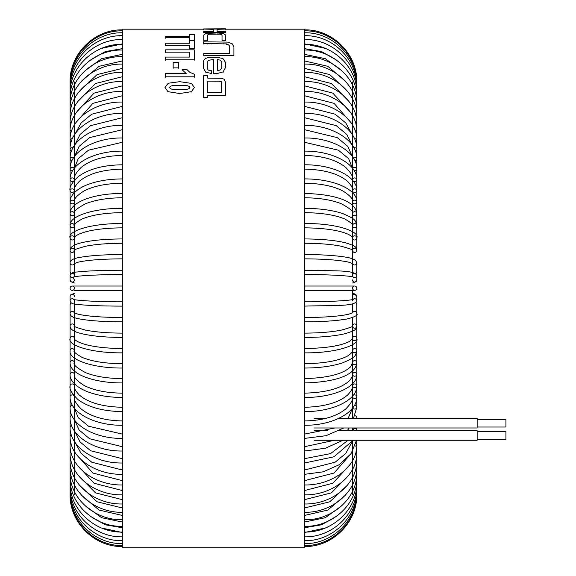 <?xml version="1.0" encoding="UTF-8"?>
<svg xmlns="http://www.w3.org/2000/svg" width="576" height="576" viewBox="0 0 576 576"><rect width="100%" height="100%" fill="white"/><g stroke="black" fill="none" stroke-linecap="round" stroke-linejoin="round"><path stroke-width="0.86" d="M74.398 82.022L74.398 245.182M74.398 250.402L74.398 258.768L74.398 250.402A2.16 2.124 -0 0 1 72.194 252.425A2.16 2.124 -0 0 1 70.085 250.308L70.085 271.692A2.16 2.138 -0 0 0 71.114 273.521M74.398 263.455L74.398 272.405M74.398 276.811L74.398 237.902A2.16 2.095 -0 0 0 72.238 235.814A2.16 2.095 -0 0 0 70.085 237.902L70.085 250.308A2.16 2.124 -0 0 1 72.238 248.184A2.16 2.124 -0 0 1 74.398 250.308M122.342 348.545C103.032 348.336 88.654 346.277 79.222 342.353C73.246 339.358 75.204 339.3 74.398 338.479L74.398 299.57M74.398 303.977L74.398 312.934M74.398 325.987L74.398 317.621L74.398 325.987A2.16 2.124 180 0 0 72.194 323.957A2.16 2.124 180 0 0 70.085 326.074L70.085 304.69L70.862 302.652L70.085 304.69A2.16 2.138 180 0 1 71.114 302.861M74.398 331.207L74.398 494.359M122.342 420.948C104.378 420.588 90.634 416.592 81.122 408.953C75.773 403.445 73.526 399.37 74.398 396.727L74.398 396.187L74.398 396.727A2.16 1.836 180 0 0 74.189 395.942M122.342 407.275C102.564 406.822 88.142 402.674 79.092 394.841C73.375 388.447 75.074 388.426 74.398 385.733L74.398 383.767L74.398 385.733A2.16 1.901 180 0 0 70.085 385.733L70.085 326.074C70.063 329.299 73.908 331.826 81.619 333.662C92.045 336.118 105.624 337.37 122.342 337.442M122.342 393.149C106.625 392.976 93.881 390.42 84.11 385.474C76.601 380.707 73.361 377.006 74.398 374.364L74.398 371.009L74.398 374.364A2.16 1.958 180 0 0 70.085 374.364C69.538 377.474 72.252 385.272 86.206 391.212C96.343 395.302 108.396 397.382 122.342 397.462M122.342 378.612C107.503 378.497 95.198 376.488 85.435 372.586C76.385 367.654 72.706 364.349 74.398 362.671L74.398 357.962M122.342 363.722C105.156 363.557 91.663 361.418 81.878 357.3C75.355 353.419 72.857 351.216 74.398 350.69L74.398 344.671M74.398 231.71L74.398 225.691A2.16 2.059 -0 0 0 72.238 223.632A2.16 2.059 -0 0 0 70.085 225.691L70.085 237.902A2.16 2.095 -0 0 0 72.238 239.998A2.16 2.095 -0 0 0 74.398 237.902C75.204 237.082 73.246 237.024 79.222 234.029C88.654 230.105 103.032 228.046 122.342 227.837M74.398 218.426L74.398 213.718A2.16 2.009 -0 0 0 72.238 211.702A2.16 2.009 -0 0 0 70.085 213.718L70.085 225.691A2.16 2.059 -0 0 0 72.238 227.743A2.16 2.059 -0 0 0 74.398 225.691C72.857 225.173 75.355 222.97 81.878 219.082C91.663 214.97 105.156 212.825 122.342 212.659M74.398 205.373L74.398 190.656A2.16 1.901 -0 0 0 70.085 190.656L70.085 213.718A2.16 2.009 -0 0 0 72.238 215.726A2.16 2.009 -0 0 0 74.398 213.718C72.706 212.033 76.385 208.728 85.435 203.803C95.198 199.901 107.503 197.892 122.342 197.77M74.398 180.202L74.398 179.654A2.16 1.836 -0 0 0 70.085 179.654L70.085 190.656A2.16 1.901 -0 0 0 74.398 190.656C75.074 187.956 73.375 187.934 79.092 181.541C88.142 173.707 102.564 169.56 122.342 169.106M352.49 494.359L352.49 440.28M352.49 430.69L352.49 427.975M352.49 418.392L352.49 331.207M356.803 320.94L356.803 338.479A2.16 2.095 0 0 1 354.643 340.574A2.16 2.095 0 0 1 352.49 338.479L352.49 326.074A2.16 2.124 0 0 0 354.643 328.198A2.16 2.124 0 0 0 356.803 326.074L356.803 312.862L356.803 326.074A2.16 2.124 0 0 0 354.694 323.957A2.16 2.124 0 0 0 352.49 325.98L352.49 350.69A2.16 2.059 0 0 1 354.643 348.638A2.16 2.059 0 0 1 356.803 350.69A2.16 2.059 0 0 1 354.643 352.75A2.16 2.059 0 0 1 352.49 350.69C351.425 350.928 355.234 350.237 348.314 355.594C339.228 360.713 324.641 363.42 304.538 363.722M352.49 312.934L352.49 303.977L352.49 312.934M352.49 299.57L352.49 290.347L352.49 299.57M304.538 227.837C323.856 228.046 338.227 230.105 347.666 234.029C353.642 237.024 351.677 237.082 352.49 237.902L352.49 250.308A2.16 2.124 180 0 1 354.643 248.184A2.16 2.124 180 0 1 356.803 250.308L356.803 237.902A2.16 2.095 180 0 1 354.643 239.998A2.16 2.095 180 0 1 352.49 237.902L352.49 276.811M352.49 272.405L352.49 263.455M352.49 258.768L352.49 250.402L352.49 258.768M352.49 245.182L352.49 82.022M352.692 180.439A2.16 1.836 180 0 1 352.49 179.654L352.49 180.202M356.803 224.676L356.803 190.656A2.16 1.901 180 0 1 352.49 190.656L352.49 192.614M304.538 155.441C322.51 155.794 336.247 159.79 345.766 167.429C351.115 172.937 353.354 177.012 352.49 179.654A2.16 1.836 180 0 1 356.803 179.654L356.803 213.718A2.16 2.009 180 0 1 354.643 215.726A2.16 2.009 180 0 1 352.49 213.718A2.16 2.009 180 0 1 354.643 211.702A2.16 2.009 180 0 1 356.803 213.718L356.803 202.018A2.16 1.958 180 0 1 352.49 202.018L352.49 205.373M304.538 197.77C319.385 197.892 331.69 199.901 341.453 203.803C350.496 208.728 354.175 212.033 352.49 213.718L352.49 218.426M352.49 237.902A2.16 2.095 180 0 1 354.643 235.814A2.16 2.095 180 0 1 356.803 237.902L356.803 225.691A2.16 2.059 180 0 1 354.643 227.743A2.16 2.059 180 0 1 352.49 225.691L352.49 231.71M352.49 357.962L352.49 407.311M179.741 81.677L191.441 83.405L194.378 87.473L191.398 91.685L179.683 93.528L167.947 91.67L165.002 87.473L168.235 83.246L179.741 81.677M165.002 87.84L165.002 87.473M167.947 92.03L167.947 91.67M179.683 93.888L179.683 93.528M191.398 92.045L191.398 91.685M194.378 87.84L194.378 87.473M186.638 89.431L189.173 88.603L189.806 87.473L189.173 86.342L186.883 85.579L172.728 85.543L170.208 86.35L169.574 87.473L170.215 88.61L172.505 89.388L186.638 89.431M170.208 86.724L170.208 86.35M172.728 85.918L172.728 85.543M186.883 85.954L186.883 85.579M189.173 86.717L189.173 86.342M221.803 28.807L203.702 28.915L225.518 29.095M203.702 29.39L203.702 28.915M221.537 28.8L225.518 28.807M203.94 28.951L207.612 29.081L203.94 28.951M189.396 45.216L165.499 45.216L165.499 43.243L189.396 43.243L189.396 40.565L194.263 40.565L194.263 48.341L189.396 48.341L189.396 45.216M165.499 45.67L165.499 45.216M189.396 48.78L189.396 48.341M194.263 48.78L194.263 48.341M165.499 49.824L194.263 49.824L194.263 59.782L165.499 59.782L165.499 57.082L189.439 57.082L189.439 52.178L165.499 52.178L165.499 49.824M194.263 60.206L194.263 59.782M165.499 60.206L165.499 59.782M165.499 52.618L165.499 52.178M225.418 82.03L224.129 79.178L221.278 78.3L207.799 78.12L207.799 75.593L203.364 75.593L203.364 97.646L207.324 97.646L207.324 95.767L225.418 95.767L225.418 82.03M221.357 81.634L221.702 92.534L207.324 92.534L207.324 81.122L219.146 81.194L221.357 82.015M221.702 84.6L221.702 84.226M232.207 43.776L227.578 42.106L203.206 41.81L203.278 43.553L226.548 43.891L228.953 45.05L229.702 46.699L229.702 53.266L203.76 53.266L203.76 55.368L233.914 55.368L233.914 47.002L232.207 43.776M203.206 42.271L203.206 41.81M203.22 42.487L203.22 42.034M203.278 43.999L203.278 43.553M203.882 43.999L203.882 43.546M203.76 55.8L203.76 55.368M233.914 55.8L233.914 55.368M189.396 37.714L165.499 37.714L165.499 36.266L189.396 36.266L189.396 34.366L194.263 34.366L194.263 40.068L189.396 40.068L189.396 37.714M165.499 38.174L165.499 37.714M189.396 40.522L189.396 40.068M194.263 40.522L194.263 40.068M213.379 31.622L203.702 31.622L203.702 32.386L225.518 32.386L225.518 31.622L217.094 31.622L217.094 29.34L225.518 29.066L203.702 29.066L213.379 29.34L213.379 31.622M203.702 32.854L203.702 32.386M225.518 32.854L225.518 32.386M225.518 29.815L225.518 29.34M203.702 29.815L203.702 29.34M225.504 62.388L222.955 58.565L217.31 57.262L211.889 57.262C206.1 57.384 203.306 59.105 203.522 62.438L203.522 68.4L205.891 72.317L211.406 73.411L211.406 70.718L208.152 70.099L207.238 68.141L207.238 62.366L208.339 60.3L213.696 59.522L213.696 73.411L217.642 73.411L223.178 71.863L225.504 67.486L225.504 62.388M217.411 59.537L220.471 60.228L221.789 62.129L221.789 67.658L220.471 69.912L217.411 70.704L217.411 59.537M225.504 67.896L225.504 67.486M213.696 73.807L213.696 73.411M211.406 73.807L211.406 73.411M203.522 68.81L203.522 68.4M222.034 40.774L222.034 40.313L225.749 40.291L225.749 35.071L223.272 33.444L217.217 32.969L205.963 33.444L203.767 35.014L203.767 40.255L207.482 40.291L207.482 35.021L208.706 34.186L220.817 34.171L222.034 35.071L222.034 40.313M225.749 40.752L225.749 40.291M203.767 40.716L203.767 40.255M207.482 40.745L207.482 40.291M178.682 68.263L178.682 67.86L173.167 67.86L173.167 62.323L178.682 62.323L178.682 67.86M173.167 68.263L173.167 67.86M194.378 76.795L165.499 76.795L165.499 73.642L186.278 73.642L182.095 69.718L187.099 69.718L189.778 72.281L194.378 74.232L194.378 77.191M165.499 77.191L165.499 76.795M182.095 70.121L182.095 69.718M122.342 286.034L72.238 286.034A2.16 2.16 0 0 0 70.085 288.194A2.16 2.16 0 0 0 72.238 290.347A2.16 2.16 0 0 0 74.398 288.194A2.16 2.16 0 0 0 72.238 286.034A2.16 2.16 0 0 0 70.085 288.194A2.16 2.16 0 0 0 72.238 290.347A2.16 2.16 0 0 1 70.085 288.194A2.16 2.16 0 0 1 72.238 286.034A2.16 2.16 0 0 1 74.398 288.194A2.16 2.16 0 0 0 72.238 286.034A2.16 2.16 0 0 0 70.085 288.194A2.16 2.16 0 0 1 72.238 286.034A2.16 2.16 0 0 0 70.085 288.194A2.16 2.16 0 0 0 72.238 290.347A2.16 2.16 0 0 1 70.085 288.194A2.16 2.16 0 0 0 72.238 290.347A2.16 2.16 0 0 0 74.398 288.194M352.49 288.194A2.16 2.16 0 0 1 354.643 286.034A2.16 2.16 0 0 1 356.803 288.194A2.16 2.16 0 0 1 354.643 290.347A2.16 2.16 0 0 1 352.49 288.194A2.16 2.16 0 0 1 354.643 286.034A2.16 2.16 0 0 1 356.803 288.194A2.16 2.16 0 0 1 354.643 290.347A2.16 2.16 0 0 0 356.803 288.194A2.16 2.16 0 0 0 354.643 286.034A2.16 2.16 0 0 1 356.803 288.194A2.16 2.16 0 0 0 354.643 286.034A2.16 2.16 0 0 0 352.49 288.194M73.822 299.419A2.16 2.153 180 0 0 70.085 300.881L70.085 296.453L70.697 294.862L74.398 293.364L70.697 294.862L70.085 296.453A2.16 2.153 180 0 1 72.238 294.3A2.16 2.153 180 0 1 74.398 296.453M352.49 296.453A2.16 2.153 0 0 1 354.643 294.3A2.16 2.153 0 0 1 356.803 296.453L356.803 300.881C354.766 306.886 331.949 305.165 304.538 306.122M355.774 302.861A2.16 2.138 0 0 1 356.803 304.69L356.803 313.531C358.294 315.086 355.075 316.901 347.155 318.967L338.94 320.177C329.162 321.264 317.693 321.826 304.538 321.84M356.803 328.889L356.803 350.69C355.284 355.586 357.026 356.753 342.677 362.83C332.33 366.228 319.622 367.963 304.538 368.042M304.538 348.545C326.369 348.214 341.496 345.758 349.92 341.186L352.49 338.479A2.16 2.095 0 0 1 354.643 336.384A2.16 2.095 0 0 1 356.803 338.479L356.803 374.364A2.16 1.958 0 0 1 352.49 374.364A2.16 1.958 0 0 1 356.803 374.364C357.358 387.389 332.503 397.656 304.538 397.462M354.29 405.576A2.16 1.764 0 0 1 356.803 407.311L356.803 385.733A2.16 1.901 0 0 1 352.49 385.733A2.16 1.901 0 0 1 356.803 385.733L356.803 407.311A2.16 1.764 0 0 1 355.068 409.039A2.16 1.764 0 0 1 352.656 407.988M70.085 494.266C69.365 522.18 94.421 547.222 122.342 546.502C94.421 547.222 69.365 522.18 70.085 494.266L70.085 385.733C69.091 388.958 71.798 393.631 78.192 399.737C88.726 407.39 103.442 411.343 122.342 411.588M356.803 378.634L356.803 395.323M356.544 430.69L356.789 427.975L356.803 430.69M356.803 440.28L356.782 493.517M356.177 459.216A2.16 1.195 0 0 1 356.803 460.058L356.803 472.752A2.16 0.965 0 0 1 356.242 473.393M356.594 482.335A2.16 0.72 0 0 1 356.803 482.645L356.803 460.058L356.803 482.645A2.16 0.72 0 0 1 356.53 482.99M356.803 417.319L356.803 417.449A2.16 1.678 0 0 1 356.429 418.392M356.659 486.281A2.16 0.59 0 0 1 356.803 486.49L356.803 494.266C357.523 522.18 332.467 547.222 304.538 546.502C332.467 547.222 357.523 522.18 356.803 494.266L356.803 486.49A2.16 0.59 0 0 1 356.623 486.727M356.018 451.714A2.16 1.303 0 0 1 356.803 452.722L356.803 493.481C357.523 521.287 332.474 546.25 304.538 545.53M353.11 395.438A2.16 1.836 0 0 1 356.803 396.727L356.803 400.104M352.49 293.364L354.643 293.897L356.803 296.453L356.803 300.881L356.018 302.652L356.803 304.69L356.803 313.531A2.16 2.138 0 0 0 352.591 312.862M304.538 290.347L354.643 290.347A2.16 2.16 0 0 0 356.803 288.194A2.16 2.16 0 0 1 354.643 290.347A2.16 2.16 0 0 0 356.803 288.194A2.16 2.16 0 0 0 354.643 286.034L304.538 286.034M352.49 283.018L354.643 282.485L356.803 279.929L356.803 275.501A2.16 2.153 180 0 1 353.066 276.962M352.49 279.929A2.16 2.153 180 0 0 354.643 282.082A2.16 2.153 180 0 0 356.803 279.929L356.803 275.501L356.018 273.73L356.803 271.692L356.803 262.858A2.16 2.138 180 0 1 352.591 263.52M304.538 183.24C320.263 183.406 333.007 185.962 342.778 190.908C350.287 195.674 353.52 199.382 352.49 202.018A2.16 1.958 180 0 1 356.803 202.018L356.803 181.058M304.538 169.106C324.324 169.56 338.738 173.707 347.796 181.541C353.513 187.934 351.806 187.956 352.49 190.656A2.16 1.901 180 0 1 356.803 190.656L356.753 84.535M70.085 82.116C69.365 54.202 94.421 29.16 122.342 29.88C94.421 29.16 69.365 54.202 70.085 82.116L70.085 179.654A2.16 1.836 -0 0 0 73.771 180.95M356.242 102.989A2.16 0.965 180 0 1 356.803 103.637L356.803 84.463C357.523 56.851 332.467 32.083 304.538 32.789M356.429 104.177A2.16 0.965 180 0 0 356.803 103.637L356.803 89.892A2.16 0.59 180 0 1 356.659 90.101M356.033 108.814A2.16 1.08 180 0 1 356.803 109.642L356.803 93.744A2.16 0.72 180 0 1 356.594 94.046M355.003 130.241A2.16 1.404 180 0 1 356.803 131.623L356.803 123.667A2.16 1.303 180 0 1 356.018 124.668M353.88 147.802A2.16 1.591 180 0 1 356.803 149.292L356.803 140.177A2.16 1.505 180 0 1 355.579 141.53M353.11 180.95A2.16 1.836 180 0 0 356.803 179.654L356.803 158.94A2.16 1.678 180 0 1 354.866 160.61M355.774 273.521A2.16 2.138 180 0 0 356.803 271.692L356.803 262.858L355.774 260.554C352.08 257.638 343.807 256.838 338.94 256.205C329.162 255.118 317.693 254.563 304.538 254.542M74.398 275.501A2.16 2.153 -0 0 0 72.238 273.348A2.16 2.153 -0 0 0 70.085 275.501L70.085 279.929A2.16 2.153 -0 0 0 72.238 282.082A2.16 2.153 -0 0 0 74.398 279.929L73.577 278.374M225.518 29.182L304.538 29.182L304.538 547.2L122.342 547.2L122.342 29.182L203.702 29.182M338.753 418.392L477.151 418.392L477.151 427.975L314.129 427.975M339.156 430.69L477.151 430.69L477.151 440.28L314.129 440.28M477.151 431.647L505.915 431.647L505.915 439.322L477.151 439.322M477.151 419.35L505.915 419.35L505.915 427.018L477.151 427.018M179.683 85.601L179.683 85.226M221.638 82.944L221.638 82.562M219.146 81.576L219.146 81.194M214.97 81.576L214.97 81.194M207.353 43.985L207.353 43.531M209.11 43.956L209.11 43.502M211.205 43.942L211.205 43.488M223.186 43.942L223.186 43.488M226.548 44.345L226.548 43.891M228.953 45.504L228.953 45.05M220.471 60.646L220.471 60.228M223.178 72.259L223.178 71.863M217.642 73.807L217.642 73.411M212.306 59.947L212.306 59.522M208.339 60.725L208.339 60.3M210.384 73.807L210.384 73.411M205.891 72.713L205.891 72.317M208.706 34.661L208.706 34.186M212.047 34.351L212.047 33.876M217.217 34.351L217.217 33.876M220.817 34.639L220.817 34.171M353.066 299.419A2.16 2.153 0 0 1 356.803 300.881M74.29 312.862A2.16 2.138 180 0 0 70.085 313.531C70.121 316.116 73.332 317.93 79.718 318.96C90.036 320.825 104.249 321.782 122.342 321.84M74.398 304.69A2.16 2.138 180 0 0 74.268 303.955M352.49 304.69A2.16 2.138 0 0 1 352.62 303.955M74.398 338.479A2.16 2.095 180 0 0 72.238 336.384A2.16 2.095 180 0 0 70.085 338.479L70.085 338.479C67.226 344.995 90.058 353.066 122.342 352.858M74.398 350.69A2.16 2.059 180 0 0 72.238 348.638A2.16 2.059 180 0 0 70.085 350.69C68.335 359.597 92.398 368.244 122.342 368.042M74.398 362.671A2.16 2.009 180 0 0 72.238 360.655A2.16 2.009 180 0 0 70.085 362.671C69.538 374.299 94.27 383.04 122.342 382.925M356.803 362.671L356.803 362.671A2.16 2.009 0 0 1 354.643 364.68A2.16 2.009 0 0 1 352.49 362.671A2.16 2.009 0 0 1 354.643 360.655A2.16 2.009 0 0 1 356.803 362.671C355.435 376.582 331.452 382.277 304.538 382.925M73.771 395.438A2.16 1.836 180 0 0 70.085 396.727C69.458 412.402 94.442 425.599 122.342 425.261M304.538 425.261C332.438 425.599 357.43 412.402 356.803 396.727A2.16 1.836 0 0 1 352.49 396.727A2.16 1.836 0 0 1 352.692 395.942M72.59 405.576A2.16 1.764 180 0 0 70.085 407.311C69.437 424.267 94.457 438.811 122.342 438.415M72.022 415.771A2.16 1.678 180 0 0 70.085 417.449C69.415 435.643 94.464 451.454 122.342 451.015M354.866 415.771A2.16 1.678 0 0 1 356.803 417.449L356.782 418.392M71.611 425.563A2.16 1.591 180 0 0 70.085 427.09C69.401 446.479 94.464 463.486 122.342 463.003M356.436 427.975A2.16 1.591 0 0 1 353.88 428.58M71.309 434.851A2.16 1.505 180 0 0 70.085 436.205L70.085 436.205C69.394 456.732 94.457 474.854 122.342 474.336M71.064 443.585A2.16 1.404 180 0 0 70.085 444.758C69.386 466.358 94.457 485.518 122.342 484.963M355.824 443.585A2.16 1.404 0 0 1 356.803 444.758A2.16 1.404 0 0 1 355.003 446.141M70.87 451.714A2.16 1.303 180 0 0 70.085 452.722L70.085 452.722C69.379 475.322 94.45 495.439 122.342 494.863M304.538 494.863C332.438 495.439 357.509 475.322 356.803 452.722A2.16 1.303 0 0 1 355.428 453.931M70.704 459.216A2.16 1.195 180 0 0 70.085 460.058L70.085 460.058C69.372 483.588 94.442 504.59 122.342 503.978M304.538 503.978C332.438 504.59 357.516 483.588 356.803 460.058A2.16 1.195 0 0 1 355.766 461.074M70.574 466.056A2.16 1.08 180 0 0 70.085 466.74L70.085 466.74C69.372 491.126 94.442 512.921 122.342 512.287M356.314 466.056A2.16 1.08 0 0 1 356.803 466.74A2.16 1.08 0 0 1 356.033 467.568M70.459 472.205A2.16 0.965 180 0 0 70.085 472.752L70.085 472.752C69.365 497.902 94.435 520.409 122.342 519.761M356.429 472.205A2.16 0.965 0 0 1 356.803 472.752C357.516 497.902 332.453 520.409 304.538 519.761M70.366 477.641A2.16 0.842 180 0 0 70.085 478.058L70.085 478.058C69.365 503.885 94.428 527.018 122.342 526.356M356.522 477.641A2.16 0.842 0 0 1 356.803 478.058A2.16 0.842 0 0 1 356.407 478.541M70.286 482.335A2.16 0.72 180 0 0 70.085 482.645L70.085 482.645C69.365 509.062 94.428 532.735 122.342 532.058M70.222 486.281A2.16 0.59 180 0 0 70.085 486.49L70.085 486.49C69.365 513.403 94.421 537.538 122.342 536.839M70.171 489.456A2.16 0.461 180 0 0 70.085 489.593L70.085 489.593C69.365 516.902 94.421 541.397 122.342 540.691M70.135 491.854L70.085 491.926C69.365 519.538 94.421 544.306 122.342 543.593M70.106 493.452L70.085 493.481C69.365 521.294 94.421 546.25 122.342 545.53M304.538 30.852C332.474 30.139 357.523 55.094 356.803 82.901L356.782 82.93M122.342 32.789C94.421 32.083 69.365 56.851 70.085 84.463L70.135 84.535M122.342 35.69C94.421 34.985 69.365 59.486 70.085 86.796A2.16 0.461 -0 0 0 70.171 86.926M304.538 35.69C332.467 34.985 357.523 59.479 356.803 86.796A2.16 0.461 180 0 1 356.71 86.926M122.342 39.542C94.421 38.851 69.365 62.978 70.085 89.892A2.16 0.59 -0 0 0 70.222 90.101M122.342 44.33C94.428 43.646 69.365 67.32 70.085 93.744A2.16 0.72 -0 0 0 70.286 94.046M70.481 97.841A2.16 0.842 -0 0 0 70.085 98.33A2.16 0.842 -0 0 0 70.366 98.748M356.407 97.841A2.16 0.842 180 0 1 356.803 98.33A2.16 0.842 180 0 1 356.522 98.748M70.639 102.989A2.16 0.965 -0 0 0 70.085 103.637A2.16 0.965 -0 0 0 70.459 104.177M70.848 108.814A2.16 1.08 -0 0 0 70.085 109.642A2.16 1.08 -0 0 0 70.574 110.326M304.538 64.094C332.446 63.461 357.516 85.255 356.803 109.642A2.16 1.08 180 0 1 356.314 110.326M71.114 115.308A2.16 1.195 -0 0 0 70.085 116.33A2.16 1.195 -0 0 0 70.704 117.166M355.766 115.308A2.16 1.195 180 0 1 356.803 116.33A2.16 1.195 180 0 1 356.177 117.166M71.453 122.45A2.16 1.303 -0 0 0 70.085 123.667A2.16 1.303 -0 0 0 70.87 124.668M355.428 122.45A2.16 1.303 180 0 1 356.803 123.667C357.509 101.059 332.438 80.942 304.538 81.526M71.878 130.241A2.16 1.404 -0 0 0 70.085 131.623A2.16 1.404 -0 0 0 71.064 132.804M304.538 91.418C332.431 90.864 357.502 110.023 356.803 131.623A2.16 1.404 180 0 1 355.824 132.804M72.396 138.679A2.16 1.505 -0 0 0 70.085 140.177A2.16 1.505 -0 0 0 71.309 141.53M354.485 138.679A2.16 1.505 180 0 1 356.803 140.177C357.494 119.65 332.424 101.534 304.538 102.053M73.008 147.802A2.16 1.591 -0 0 0 70.085 149.292A2.16 1.591 -0 0 0 71.611 150.818M304.538 113.386C332.424 112.903 357.487 129.91 356.803 149.292A2.16 1.591 180 0 1 355.27 150.818M73.656 157.673A2.16 1.678 -0 0 0 71.345 157.406A2.16 1.678 -0 0 0 70.085 158.94A2.16 1.678 -0 0 0 72.022 160.61M353.225 157.673A2.16 1.678 180 0 1 355.536 157.406A2.16 1.678 180 0 1 356.803 158.94C357.473 140.738 332.424 124.927 304.538 125.366M74.232 168.394A2.16 1.764 -0 0 0 71.813 167.342A2.16 1.764 -0 0 0 70.085 169.07A2.16 1.764 -0 0 0 72.59 170.806M352.656 168.394A2.16 1.764 180 0 1 355.068 167.342A2.16 1.764 180 0 1 356.803 169.07A2.16 1.764 180 0 1 354.29 170.806M74.189 180.439A2.16 1.836 -0 0 0 74.398 179.654C73.526 177.012 75.773 172.937 81.122 167.429C90.634 159.79 104.378 155.794 122.342 155.441M74.398 202.018A2.16 1.958 -0 0 0 70.085 202.018A2.16 1.958 -0 0 0 74.398 202.018C73.361 199.382 76.601 195.674 84.11 190.908C93.881 185.962 106.625 183.406 122.342 183.24M304.538 212.659C321.732 212.825 335.225 214.97 345.01 219.082C351.533 222.97 354.024 225.173 352.49 225.691A2.16 2.059 180 0 1 354.643 223.632A2.16 2.059 180 0 1 356.803 225.691C355.284 220.795 357.026 219.629 342.677 213.552C332.33 210.154 319.622 208.418 304.538 208.346M304.538 238.946C321.365 239.011 334.987 240.286 345.42 242.755C357.898 246.802 355.212 246.845 356.803 250.308A2.16 2.124 180 0 1 354.694 252.425A2.16 2.124 180 0 1 352.49 250.402M122.342 254.542C104.249 254.599 90.036 255.564 79.718 257.422C73.332 258.451 70.121 260.266 70.085 262.858A2.16 2.138 -0 0 0 74.29 263.52M74.268 272.434A2.16 2.138 -0 0 0 74.398 271.692L74.138 270.922M352.62 272.434A2.16 2.138 180 0 1 352.49 271.692M122.342 270.259C102.031 270.302 86.962 270.878 77.148 271.994C72.871 272.102 70.517 273.269 70.085 275.501A2.16 2.153 -0 0 0 73.822 276.962M352.49 275.58A2.16 2.153 180 0 1 354.643 273.348A2.16 2.153 180 0 1 356.803 275.501C354.766 269.496 331.949 271.217 304.538 270.259M122.342 290.347L74.398 290.347M122.342 306.122C102.031 306.079 86.962 305.503 77.148 304.387C72.871 304.279 70.517 303.113 70.085 300.881M122.342 301.81C98.064 301.961 74.455 300.348 73.577 299.333M304.538 301.81C328.824 301.961 352.426 300.348 353.304 299.333L352.49 300.881M122.342 317.527C102.305 317.419 87.559 316.31 78.113 314.201L74.138 312.754M304.538 317.527C324.583 317.419 339.329 316.31 348.775 314.201L352.75 312.754M122.342 333.122C107.698 333.072 95.436 332.071 85.558 330.127C76.522 327.593 72.799 326.203 74.376 325.951M352.49 325.987L352.49 317.621M356.803 326.074C355.212 329.537 357.898 329.58 345.42 333.626C334.987 336.103 321.365 337.37 304.538 337.442M304.538 333.122C319.183 333.072 331.452 332.071 341.33 330.127C350.359 327.593 354.089 326.203 352.505 325.951M356.803 338.479C359.87 344.729 336.982 353.167 304.538 352.858M304.538 378.612C327.823 377.957 343.188 374.011 350.626 366.782L352.49 362.671M304.538 393.149C326.21 392.58 341.186 388.418 349.488 380.671C351.864 377.698 352.865 375.595 352.49 374.364M356.803 385.733C357.394 400.09 332.467 411.862 304.538 411.588M304.538 407.275C324.324 406.822 338.738 402.674 347.796 394.841C353.513 388.447 351.806 388.426 352.49 385.733L352.49 396.727C353.354 399.37 351.115 403.445 345.766 408.953C336.247 416.592 322.51 420.588 304.538 420.948M122.342 434.102L88.517 426.211L78.235 417.708L74.426 408.24M356.803 407.311L353.434 418.392M343.735 427.975L326.052 435.694L304.538 438.415M304.538 434.102L334.894 427.975M348.113 418.392L352.462 408.24M122.342 446.702L89.604 438.754L79.142 430.056L74.592 420.041M354.197 427.975L352.613 430.69M342.943 440.28L325.505 448.214L304.538 451.015M304.538 446.702L334.404 440.28M347.227 430.69L349.229 427.975M122.342 458.683L90.662 450.756L80.086 441.958L74.887 431.582M353.174 440.28L333.958 456.804L304.538 463.003M304.538 458.683L330.509 453.622L348.07 440.28M122.342 470.016L91.735 462.197L81.108 453.413L75.334 442.829M356.508 440.28L351.058 453.629L339.451 464.609L323.23 471.823L304.538 474.336M304.538 470.016L335.153 462.197L345.78 453.413L351.554 442.829M122.342 480.65L92.866 473.04L75.946 453.794M356.803 444.758C357.502 466.358 332.431 485.518 304.538 484.963M304.538 480.65L334.022 473.04L350.935 453.794M122.342 490.543L94.082 483.264L76.781 464.479M304.538 490.543L332.798 483.264L350.107 464.479M122.342 499.666L95.465 492.847L77.904 474.919M304.538 499.666L331.423 492.847L348.977 474.919M122.342 507.974L97.078 501.782L79.459 485.172M356.803 466.74C357.516 491.126 332.446 512.921 304.538 512.287M304.538 507.974L329.81 501.782L347.429 485.172M122.342 515.441L99.05 510.062L81.67 495.353M304.538 515.441L327.83 510.062L345.211 495.353M122.342 522.036L101.621 517.716L85.003 505.642M356.803 478.058C357.516 503.885 332.453 527.018 304.538 526.356M304.538 522.036L325.26 517.716L341.885 505.642M122.342 527.738L105.293 524.794L90.482 516.348M356.803 482.645C357.523 509.062 332.46 532.735 304.538 532.058M304.538 527.738L321.595 524.794L336.398 516.348M122.342 532.526L101.664 528.019M356.803 486.49C357.523 513.403 332.46 537.538 304.538 536.839M304.538 532.526L325.224 528.019M356.803 489.593C357.523 516.902 332.467 541.397 304.538 540.691M356.803 491.926C357.523 519.538 332.467 544.306 304.538 543.593M356.018 302.652L356.803 304.668M70.085 279.929L70.697 281.527L74.398 283.018L70.697 281.527L70.085 279.929M70.085 271.692L70.862 273.73L70.085 271.692M356.018 273.73L356.803 271.721M356.803 82.116C357.523 54.202 332.467 29.16 304.538 29.88C332.467 29.16 357.523 54.202 356.803 82.116M122.342 30.852C94.421 30.132 69.365 55.087 70.085 82.901M122.342 43.855L101.664 48.362M356.803 89.892C357.523 62.978 332.46 38.851 304.538 39.542M304.538 43.855L325.224 48.362M122.342 48.643L105.293 51.588L90.482 60.041M356.803 93.744C357.523 67.327 332.46 43.646 304.538 44.33M304.538 48.643L321.595 51.588L336.398 60.041M122.342 54.346L101.621 58.666L85.003 70.747M122.342 50.026C94.428 49.363 69.365 72.497 70.085 98.33M356.803 98.33C357.516 72.497 332.453 49.363 304.538 50.026M304.538 54.346L325.26 58.666L341.885 70.747M122.342 60.941L99.05 66.319L81.67 81.029M122.342 56.628C94.435 55.98 69.365 78.487 70.085 103.637M356.803 103.637C357.516 78.487 332.453 55.98 304.538 56.628M304.538 60.941L327.83 66.319L345.211 81.029M122.342 68.407L97.078 74.606L79.459 91.21M122.342 64.094C94.442 63.461 69.372 85.255 70.085 109.642M304.538 68.407L329.81 74.606L347.429 91.21M122.342 76.716L95.465 83.534L77.904 101.47M122.342 72.403C94.442 71.798 69.372 92.794 70.085 116.33M356.803 116.33C357.516 92.794 332.438 71.798 304.538 72.403M304.538 76.716L331.423 83.534L348.977 101.47M122.342 85.838L94.082 93.118L76.781 111.902M122.342 81.526C94.45 80.942 69.379 101.059 70.085 123.667M304.538 85.838L332.798 93.118L350.107 111.902M122.342 95.731L92.866 103.342L75.946 122.594M122.342 91.418C94.457 90.864 69.386 110.023 70.085 131.623M304.538 95.731L334.022 103.342L350.935 122.594M122.342 106.366L91.735 114.185L81.108 122.969L75.334 133.553M122.342 102.053C94.457 101.534 69.394 119.65 70.085 140.177M304.538 106.366L335.153 114.185L345.78 122.969L351.554 133.553M122.342 117.698L90.662 125.626L80.086 134.424L74.887 144.806M122.342 113.386C94.464 112.903 69.401 129.902 70.085 149.292M304.538 117.698L336.226 125.626L346.795 134.424L351.994 144.806M122.342 129.686L89.604 137.628L79.142 146.333L74.592 156.341M122.342 125.366C94.464 124.927 69.415 140.738 70.085 158.94M304.538 129.686L337.284 137.628L347.746 146.333L352.296 156.341M122.342 142.279L88.517 150.178L78.235 158.674L74.426 168.142M122.342 137.966C94.457 137.57 69.437 152.114 70.085 169.07M356.803 169.07C357.451 152.114 332.431 137.57 304.538 137.966M304.538 142.279L338.371 150.178L348.653 158.674L352.462 168.142M122.342 151.121C94.442 150.782 69.458 163.98 70.085 179.654M356.803 179.654C357.43 163.98 332.438 150.782 304.538 151.121M122.342 164.794C103.442 165.046 88.726 168.998 78.192 176.645C71.798 182.758 69.091 187.423 70.085 190.656M356.803 190.656C357.394 176.292 332.467 164.52 304.538 164.794M122.342 178.92C108.396 178.999 96.343 181.08 86.206 185.17C72.252 191.117 69.538 198.907 70.085 202.018M356.803 202.018C357.358 189 332.503 178.726 304.538 178.92M122.342 193.457C94.27 193.349 69.538 202.082 70.085 213.718M356.803 213.718C355.435 199.8 331.452 194.105 304.538 193.457M122.342 208.346C92.398 208.138 68.335 216.792 70.085 225.691M122.342 223.524C90.058 223.315 67.226 231.386 70.085 237.902M356.803 237.902C359.87 231.653 336.982 223.214 304.538 223.524M122.342 243.259C107.698 243.31 95.436 244.31 85.558 246.262C76.522 248.789 72.799 250.178 74.376 250.438M122.342 238.946C105.624 239.011 92.045 240.271 81.619 242.719C73.908 244.555 70.063 247.082 70.085 250.308M304.538 243.259C319.183 243.31 331.452 244.31 341.33 246.262C350.359 248.789 354.089 250.178 352.505 250.438M122.342 258.854C102.305 258.962 87.559 260.071 78.113 262.181L74.138 263.628M304.538 258.854C324.583 258.962 339.329 260.071 348.775 262.181L352.75 263.628M122.342 274.572C98.064 274.421 74.455 276.034 73.577 277.056M304.538 274.572C328.824 274.421 352.426 276.034 353.304 277.056M314.129 418.392L325.793 418.392M314.129 430.69L327.816 430.69"/></g></svg>
